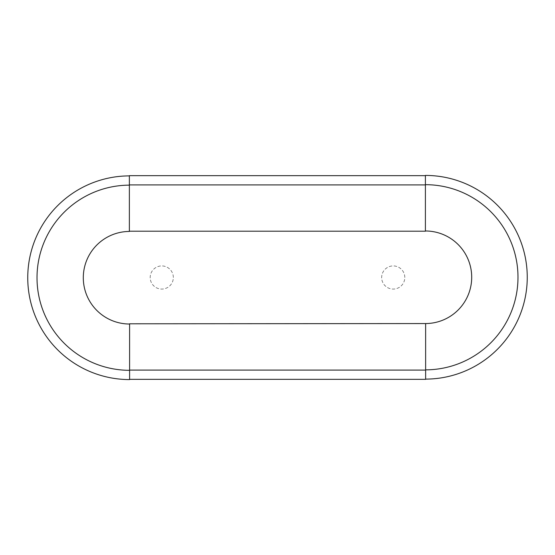 <?xml version="1.0" encoding="UTF-8"?>
<svg xmlns="http://www.w3.org/2000/svg" width="555" height="555" viewBox="0 0 555 555"><rect width="100%" height="100%" fill="white"/><g stroke="black" fill="none" stroke-linecap="round" stroke-linejoin="round"><path stroke-width="0.42" stroke-dasharray="2.77 2.08" d="M129.593 324.023L129.593 379.342L425.636 379.342L425.636 369.852A92.588 92.588 0 0 0 517.988 277.153A92.588 92.588 0 0 0 425.408 184.683M425.636 323.558L425.636 369.852M425.636 379.114A101.843 101.843 0 0 0 527.25 277.153A101.843 101.843 0 0 0 425.408 175.422L425.408 230.977M129.364 231.442L129.364 175.657L425.408 175.657M129.364 184.912L425.408 184.912M129.364 175.886A101.843 101.843 0 0 0 27.75 277.847A101.843 101.843 0 0 0 129.593 379.578L129.593 379.342M129.364 185.148A92.588 92.588 0 0 0 37.012 277.847A92.588 92.588 0 0 0 129.593 370.317M129.593 370.088L425.636 370.088M404.803 277.5A11.572 11.572 0 0 0 387.445 267.475A11.572 11.572 0 0 0 387.445 287.525A11.572 11.572 0 0 0 404.803 277.5A11.572 11.572 0 0 0 387.445 267.475A11.572 11.572 0 0 0 387.445 287.525A11.572 11.572 0 0 0 404.803 277.5M173.34 277.5A11.572 11.572 0 0 0 155.983 267.475A11.572 11.572 0 0 0 155.983 287.525A11.572 11.572 0 0 0 173.34 277.5A11.572 11.572 0 0 0 155.983 267.475A11.572 11.572 0 0 0 155.983 287.525A11.572 11.572 0 0 0 173.34 277.5"/><path stroke-width="0.83" d="M129.593 379.342L425.636 379.342L425.636 323.558L129.593 323.794L129.593 379.578A101.843 101.843 0 0 1 27.75 277.847A101.843 101.843 0 0 1 129.364 175.886M425.636 379.114A101.843 101.843 0 0 0 527.25 277.153A101.843 101.843 0 0 0 425.408 175.422L425.408 230.977A46.294 46.294 0 0 1 471.701 277.153A46.294 46.294 0 0 1 425.636 323.558M425.408 231.206L129.364 231.206L129.364 175.657L425.408 175.657M129.364 185.148A92.588 92.588 0 0 0 37.012 277.847A92.588 92.588 0 0 0 129.593 370.317A92.588 92.588 0 0 1 37.012 277.847A92.588 92.588 0 0 1 129.364 185.148M129.364 184.912L425.408 184.912M425.636 369.852A92.588 92.588 0 0 0 517.988 277.153A92.588 92.588 0 0 0 425.408 184.683A92.588 92.588 0 0 1 517.988 277.153A92.588 92.588 0 0 1 425.636 369.852M129.364 231.442A46.294 46.294 0 0 0 83.299 277.847A46.294 46.294 0 0 0 129.593 324.023L129.593 323.794M129.593 370.088L425.636 370.088"/></g></svg>
